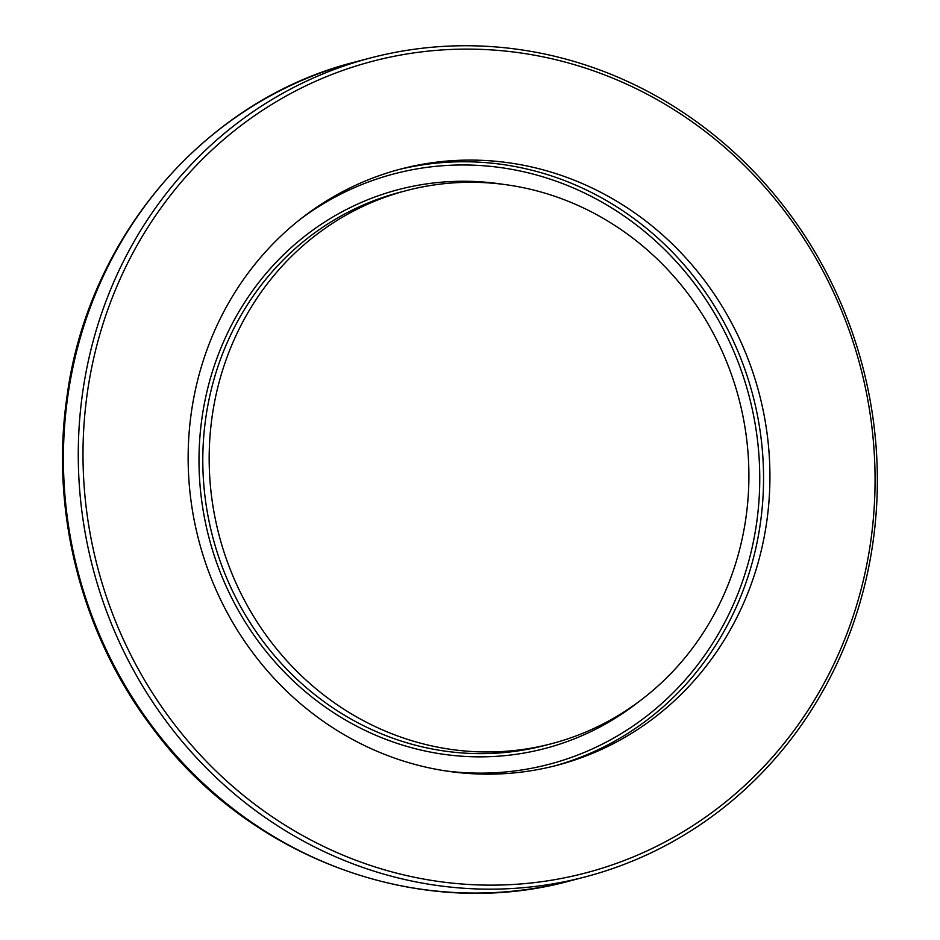 <?xml version="1.0" encoding="UTF-8"?>
<svg xmlns="http://www.w3.org/2000/svg" width="940" height="940" viewBox="0 0 940 940"><rect width="100%" height="100%" fill="white"/><g stroke="black" fill="none" stroke-linecap="round" stroke-linejoin="round"><path stroke-width="1.41" d="M377.904 727.842A285.913 268.723 75.3 0 0 551.557 743.693A285.913 268.723 75.3 0 0 738.969 398.96A285.913 268.723 75.3 0 0 406.515 190.562A285.913 268.723 75.3 0 0 209.596 442.529A285.913 268.723 75.3 0 0 377.904 727.842M370.031 748.158A308.203 289.661 75.3 0 0 557.209 765.242A308.203 289.661 75.3 0 0 759.226 393.649A308.203 289.661 75.3 0 0 400.863 169.012A308.203 289.661 75.3 0 0 188.599 440.613A308.203 289.661 75.3 0 0 370.031 748.158M627.438 84.518A419.593 394.365 -104.7 0 1 722.813 804.241A419.593 394.365 -104.7 0 1 86.844 512.617A419.593 394.365 -104.7 0 1 627.438 84.518M627.52 81.451A423.305 397.855 75.3 0 0 370.43 57.986A423.305 397.855 75.3 0 0 92.966 568.359A423.305 397.855 75.3 0 0 585.173 876.914A423.305 397.855 75.3 0 0 876.726 503.863A423.305 397.855 75.3 0 0 627.52 81.451M503.417 184.358A288.886 271.519 75.3 0 0 209.033 537.927A288.886 271.519 75.3 0 0 639.036 701.534M300.671 218.961A305.23 286.876 -104.7 0 1 579.628 190.726A305.23 286.876 -104.7 0 1 751.659 549.618A305.23 286.876 -104.7 0 1 445.407 770.882M585.173 876.914L570.31 880.803A423.305 397.855 -104.7 0 1 78.102 572.26A423.305 397.855 -104.7 0 1 355.567 61.887L370.43 57.986M554.013 766.065A308.203 289.661 75.3 0 0 763.186 493.571A308.203 289.661 75.3 0 0 581.66 187.765A308.203 289.661 75.3 0 0 397.679 169.858M551.557 743.693L545.177 745.361A285.913 268.723 -104.7 0 1 371.535 729.511A285.913 268.723 -104.7 0 1 203.216 444.209A285.913 268.723 -104.7 0 1 400.135 192.23L406.515 190.562M570.31 880.803C420.532 922.128 248.783 858.984 152.139 727.513C81.78 634.97 50.078 511.971 66.928 396.997C87.867 236.516 205.966 99.123 355.567 61.887"/></g></svg>
